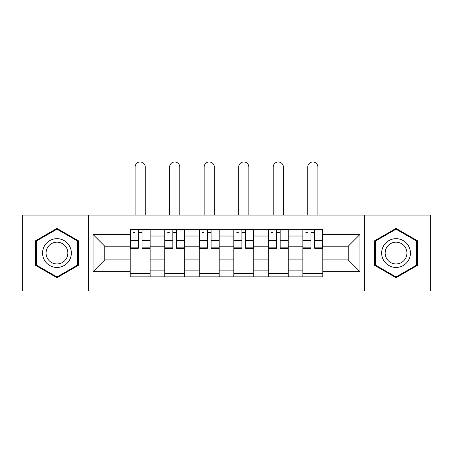 <?xml version="1.0" encoding="UTF-8"?>
<svg xmlns="http://www.w3.org/2000/svg" width="453" height="453" viewBox="0 0 453 453"><rect width="100%" height="100%" fill="white"/><g stroke="black" fill="none" stroke-linecap="round" stroke-linejoin="round"><path stroke-width="0.68" d="M364.393 291.019L430.35 291.019L430.35 215.101L22.65 215.101L22.65 291.019L364.393 291.019L364.393 215.101M164.745 276.857L164.745 236.019L150.141 236.019L150.141 276.857M150.141 236.019L150.141 229.269M164.745 236.019L164.745 229.269M184.665 229.269L184.665 276.857M199.275 276.857L199.275 229.269M219.195 229.269L219.195 276.857M233.805 276.857L233.805 229.269M253.725 229.269L253.725 276.857M268.335 276.857L268.335 229.269M288.255 229.269L288.255 276.857M302.859 276.857L302.859 229.269M302.859 259.92L288.255 259.92M268.335 259.92L253.725 259.92M233.805 259.92L219.195 259.92M199.275 259.92L184.665 259.92M164.745 259.92L150.141 259.92M302.859 246.2L288.255 246.2M268.335 246.2L253.725 246.2M233.805 246.2L219.195 246.2M199.275 246.2L184.665 246.2M164.745 246.2L150.141 246.2M104.768 259.92L130.221 259.92L130.221 246.2L104.768 246.2L104.768 259.92L93.035 271.653L93.035 234.467L130.221 234.467L130.221 246.2M322.779 246.2L322.779 259.92L348.232 259.92L348.232 246.2L322.779 246.2L322.779 229.269L130.221 229.269L130.221 234.467M322.779 234.467L359.965 234.467L359.965 271.653L322.779 271.653L322.779 259.92M130.221 259.92L130.221 276.857L322.779 276.857L322.779 271.653M130.221 271.653L93.035 271.653M88.607 291.019L88.607 215.101M78.318 240.73L56.959 228.397L35.6 240.73L35.6 265.39L56.959 277.723L78.318 265.39L78.318 240.73M417.4 240.73L396.041 228.397L374.682 240.73L374.682 265.39L396.041 277.723L417.4 265.39L417.4 240.73M150.141 273.533L130.221 273.533M138.295 232.587L142.061 232.587M184.665 273.533L164.745 273.533M172.825 232.587L176.591 232.587M219.195 273.533L199.275 273.533M207.355 232.587L211.115 232.587M253.725 273.533L233.805 273.533M241.885 232.587L245.645 232.587M288.255 273.533L268.335 273.533M276.409 232.587L280.175 232.587M322.779 273.533L302.859 273.533M310.939 232.587L314.705 232.587M93.035 234.467L104.768 246.2M348.232 259.92L359.965 271.653M348.232 246.2L359.965 234.467M145.271 215.101L145.271 167.072A5.091 5.091 87.9 0 0 140.181 161.981A5.091 5.091 87.9 0 0 135.09 167.072L135.09 215.101M142.061 247.831L150.028 247.831L150.028 248.301L142.061 248.301L142.061 229.49L150.028 229.49L145.6 229.49M150.028 247.831L150.028 229.49M138.295 232.366L142.061 232.366M133.205 232.366L134.756 232.366M138.295 229.49L130.328 229.49L130.328 248.301L138.295 248.301L138.295 229.49L142.061 229.49M179.796 215.101L179.796 167.072A5.091 5.091 87.9 0 0 174.705 161.981A5.091 5.091 87.9 0 0 169.615 167.072L169.615 215.101M176.591 247.831L184.558 247.831L184.558 248.301L176.591 248.301L176.591 229.49L184.558 229.49L180.13 229.49M184.558 247.831L184.558 229.49M172.825 232.366L176.591 232.366M167.735 232.366L169.286 232.366M172.825 229.49L164.858 229.49L164.858 248.301L172.825 248.301L172.825 229.49L176.591 229.49M214.326 215.101L214.326 167.072A5.091 5.091 87.9 0 0 209.235 161.981A5.091 5.091 87.9 0 0 204.144 167.072L204.144 215.101M211.115 247.831L219.088 247.831L219.088 248.301L211.115 248.301L211.115 229.49L219.088 229.49L214.66 229.49M219.088 247.831L219.088 229.49M207.355 232.366L211.115 232.366M202.264 232.366L203.81 232.366M207.355 229.49L199.388 229.49L199.388 248.301L207.355 248.301L207.355 229.49L211.115 229.49M44.496 260.254A14.388 14.388 0 0 0 64.15 265.52A14.388 14.388 0 0 0 69.417 245.866A14.388 14.388 0 0 0 49.762 240.6A14.388 14.388 0 0 0 44.496 260.254M47.525 258.504A10.895 10.895 0 0 0 62.401 262.491A10.895 10.895 0 0 0 66.393 247.615A10.895 10.895 0 0 0 51.512 243.629A10.895 10.895 0 0 0 47.525 258.504M56.959 229.161L77.65 241.109L77.65 265.011L56.959 276.959L36.263 265.011L36.263 241.109L56.959 229.161M383.583 260.254A14.388 14.388 0 0 0 403.238 265.52A14.388 14.388 0 0 0 408.504 245.866A14.388 14.388 0 0 0 388.85 240.6A14.388 14.388 0 0 0 383.583 260.254M386.607 258.504A10.895 10.895 0 0 0 401.488 262.491A10.895 10.895 0 0 0 405.475 247.615A10.895 10.895 0 0 0 390.599 243.629A10.895 10.895 0 0 0 386.607 258.504M396.041 229.161L416.737 241.109L416.737 265.011L396.041 276.959L375.35 265.011L375.35 241.109L396.041 229.161M248.856 215.101L248.856 167.072A5.091 5.091 87.9 0 0 243.765 161.981A5.091 5.091 87.9 0 0 238.674 167.072L238.674 215.101M245.645 247.831L253.612 247.831L253.612 248.301L245.645 248.301L245.645 229.49L253.612 229.49L249.19 229.49M253.612 247.831L253.612 229.49M241.885 232.366L245.645 232.366M236.794 232.366L238.34 232.366M241.885 229.49L233.912 229.49L233.912 248.301L241.885 248.301L241.885 229.49L245.645 229.49M283.385 215.101L283.385 167.072A5.091 5.091 87.9 0 0 278.295 161.981A5.091 5.091 87.9 0 0 273.204 167.072L273.204 215.101M280.175 247.831L288.142 247.831L288.142 248.301L280.175 248.301L280.175 229.49L288.142 229.49L283.714 229.49M288.142 247.831L288.142 229.49M276.409 232.366L280.175 232.366M271.319 232.366L272.87 232.366M276.409 229.49L268.442 229.49L268.442 248.301L276.409 248.301L276.409 229.49L280.175 229.49M317.91 215.101L317.91 167.072A5.091 5.091 87.9 0 0 312.819 161.981A5.091 5.091 87.9 0 0 307.729 167.072L307.729 215.101M314.705 247.831L322.672 247.831L322.672 248.301L314.705 248.301L314.705 229.49L322.672 229.49L318.244 229.49M322.672 247.831L322.672 229.49M310.939 232.366L314.705 232.366M305.849 232.366L307.4 232.366M310.939 229.49L302.972 229.49L302.972 248.301L310.939 248.301L310.939 229.49L314.705 229.49M268.335 236.019L253.725 236.019M233.805 236.019L219.195 236.019M199.275 236.019L184.665 236.019M302.859 236.019L288.255 236.019M268.335 270.101L253.725 270.101M233.805 270.101L219.195 270.101M199.275 270.101L184.665 270.101M164.745 270.101L150.141 270.101M302.859 270.101L288.255 270.101M142.061 240.362L150.028 240.362M130.328 247.831L138.295 247.831M130.328 240.362L138.295 240.362M176.591 240.362L184.558 240.362M164.858 247.831L172.825 247.831M164.858 240.362L172.825 240.362M211.115 240.362L219.088 240.362M199.388 247.831L207.355 247.831M199.388 240.362L207.355 240.362M245.645 240.362L253.612 240.362M233.912 247.831L241.885 247.831M233.912 240.362L241.885 240.362M280.175 240.362L288.142 240.362M268.442 247.831L276.409 247.831M268.442 240.362L276.409 240.362M314.705 240.362L322.672 240.362M302.972 247.831L310.939 247.831M302.972 240.362L310.939 240.362"/></g></svg>
